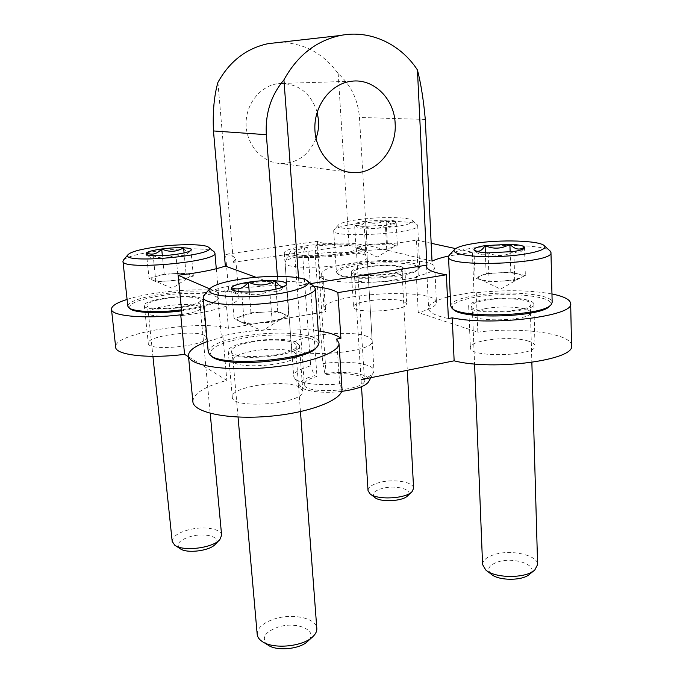 <?xml version="1.0" encoding="UTF-8"?>
<svg xmlns="http://www.w3.org/2000/svg" width="683" height="683" viewBox="0 0 683 683"><rect width="100%" height="100%" fill="white"/><g stroke="black" fill="none" stroke-linecap="round" stroke-linejoin="round"><path stroke-width="0.51" stroke-dasharray="3.42 2.56" d="M278.784 42.448C303.354 42.594 323.153 52.975 338.179 73.602C350.917 85.008 358.012 99.624 359.463 117.45L367.121 245.274C385.827 244.523 402.278 242.789 416.485 240.075L418.337 276.888L416.399 276.359L418.235 312.549C430.324 309.365 436.394 306.018 436.437 302.509C436.983 286.792 321.428 293.605 324.066 309.049L325.671 311.653L228.429 328.344C198.924 319.533 112.815 333.244 115.683 347.203M217.911 82.43L233.441 262.315L349.09 245.47C332.638 245.103 322.086 243.703 317.441 241.295L225.544 254.341L228.779 291.299L225.202 291.863L228.429 328.344M233.441 262.315L235.703 259.113C235.404 257.064 232.015 255.476 225.544 254.341M317.441 241.295L319.926 276.999C328.105 284.188 386.791 284.367 418.337 276.888M416.399 276.359C428.6 273.49 434.729 270.536 434.798 267.505C435.438 253.905 319.157 260.915 321.659 274.242L323.238 276.478L319.926 276.999M323.238 276.478L325.671 311.653M317.177 112.114C310.654 92.564 297.831 83.044 278.707 83.557C260.351 85.469 245.334 104.388 246.119 124.929C246.7 145.479 262.69 162.878 280.824 163.561C297.387 163.314 309.117 154.947 316.016 138.461M338.179 73.602L349.09 245.47M551.966 293.963C529.812 290.104 504.583 289.703 476.282 292.776L473.985 292.145L472.414 252.258L455.604 248.595M431.169 243.276L416.485 240.075M476.282 292.776L477.818 332.169L418.235 312.549M432.015 261.145L367.121 245.274M188.525 356.774L226.85 380.405C204.687 386.467 193.357 393.528 192.871 401.604M209.681 288.858L217.365 292.179L221.326 336.164L222.957 337.026L226.85 380.405M277.392 276.333L278.101 285.409L256.005 277.307M472.414 252.258L448.646 256.005M225.202 291.863C204.43 287.091 152.898 291.035 127.081 299.427M336.634 339.092L339.656 384.025L341.654 383.624C319.968 386.33 297.182 383.334 294.228 377.742L293.681 376.188C293.878 372.312 299.547 368.905 310.688 365.96L302.663 255.596L305.07 246.896L307.726 247.314L316.972 376.529L314.359 375.701L310.688 365.96M298.539 277.827L299.103 285.443L310.586 283.616M314.06 286.484L299.103 285.443M571.534 345.632C572.038 333.313 518.653 326.525 477.818 332.169M222.957 337.026L207.273 341.577M342.004 388.764L339.656 384.025M278.101 285.409C256.663 286.117 236.42 288.371 217.365 292.179M403.192 301.177C391.128 296.823 352.138 301.212 353.538 306.855C352.402 314.223 408.63 310.97 406.718 303.764L403.192 301.177M204.618 335.498C195.261 329.445 146.427 336.079 148.288 343.31C147.562 352.001 208.955 345.743 206.326 337.47L204.618 335.498M528.804 341.261C512.045 335.362 468.897 340.04 470.356 347.69C468.666 358.105 537.111 356.261 535.011 345.846C534.883 344.087 532.817 342.559 528.804 341.261M299.649 387.27C285.853 378.638 230.12 386.544 232.314 397.062C231.341 410.065 306.052 403.568 302.842 391L299.649 387.27M367.445 336.599C349.892 328.711 289.268 336.267 291.402 346.332C289.78 359.13 375.522 353.282 372.175 340.826C372.039 339.22 370.459 337.812 367.445 336.599M296.26 342.285C282.446 334.918 226.184 342.32 228.259 351.446C227.115 362.75 302.56 356.398 299.444 345.496L296.26 342.285M318.244 330.854C292.35 326.858 251.25 329.138 221.326 336.164M527.609 300.161C510.747 295.21 467.249 299.675 468.675 306.3C466.907 315.341 535.933 313.087 533.85 304.072C533.73 302.552 531.656 301.254 527.609 300.161M473.985 292.145L450.276 296.328M447.408 297.071C435.071 300.494 428.804 304.302 428.608 308.494C428.924 312.498 435.506 315.853 448.372 318.551M201.143 298.292C191.812 293.135 142.576 299.35 144.344 305.6C143.481 313.138 205.378 307.119 202.842 299.982L201.143 298.292M182.071 315.52C215.247 311.661 240.245 303.158 238.973 297.122C238.64 294.68 235.242 292.742 228.779 291.299M401.348 266.669C389.233 263.023 349.978 267.198 351.327 272.065C350.123 278.451 406.744 275.087 404.874 268.871L401.348 266.669M361.845 244.838C344.172 239.861 282.403 246.392 284.299 253.214C282.31 261.99 369.734 256.031 366.575 247.605C366.472 246.512 364.893 245.59 361.845 244.838M396.14 221.992L395.03 223.367C391.982 226.893 388.764 227.507 385.374 225.219C378.587 229.249 371.552 229.65 364.261 226.406C361.853 228.822 359.232 228.788 356.415 226.295L354.571 224.331C358.49 226.824 362.161 225.766 365.593 221.172C372.568 224.323 379.389 223.939 386.057 220.02C389.549 224.22 392.913 224.878 396.14 221.992L396.012 222.299C395.064 223.358 391.521 224.331 385.374 225.219L364.261 226.406C358.831 226.218 355.647 225.697 354.716 224.835L354.571 224.331C355.22 223.179 358.891 222.129 365.593 221.172L386.057 220.02C392.563 220.225 395.918 220.882 396.14 221.992L397.421 245.735L387.363 243.387L377.17 243.942L366.993 244.505L356.039 247.997L365.712 250.448L376.213 249.876C369.341 250.209 364.218 249.987 360.837 249.21L359.36 248.672C358.174 247.92 358.899 247.109 361.555 246.239C365.32 245.112 370.528 244.343 377.17 243.942C383.812 243.618 388.875 243.814 392.349 244.548C394.569 245.086 395.167 245.76 394.151 246.563L397.421 245.735M358.131 219.644C379.603 216.613 409.783 216.955 412.336 220.447C420.771 227.516 330.7 233.023 338.367 224.997C340.236 223.008 346.819 221.224 358.131 219.644M356.261 223.819C380.388 220.361 414.299 220.805 417.339 224.844L417.689 225.578C420.719 233.33 331.417 238.768 333.68 230.726L333.936 229.966C336.104 227.661 343.54 225.612 356.261 223.819M358.737 263.792C384.264 259.634 420.241 261.299 419.755 266.976L419.277 268.231C415.008 276.769 342.098 281.089 337.035 273.132L336.412 271.945C336.992 268.82 344.437 266.105 358.737 263.792M359.343 265.081C386.322 260.624 424.041 263.126 418.141 269.444C413.958 277.768 343.259 281.951 338.281 274.199C336.207 270.792 343.225 267.753 359.343 265.081M366.634 267.13C381.797 264.628 403.098 265.696 402.483 269.051C403.781 274.668 353.026 277.682 353.709 271.962C353.905 270.126 358.208 268.521 366.634 267.13M367.326 274.088C381.985 271.621 402.62 272.696 402.261 276.034L402.261 276.103C403.516 281.755 354.11 284.674 354.742 278.92L354.733 278.86C355.032 277.033 359.224 275.445 367.326 274.088M368.035 490.599C368.214 487.175 372.158 484.443 379.876 482.394C393.86 478.663 413.787 482.01 413.599 488.285M374.685 497.352C371.475 493.826 374.062 490.829 382.454 488.379C395.935 484.665 414.188 489.745 407.76 495.687M392.119 247.511L385.366 248.971L376.213 249.876L386.732 249.304L392.119 247.511M356.039 247.997L354.571 224.331M365.712 250.448L364.261 226.406M386.732 249.304L385.374 225.219M387.363 243.387L386.057 220.02M366.993 244.505L365.593 221.172M183.59 247.775C186.092 252.095 188.363 253.188 190.395 251.062L190.941 250.413C186.399 255.621 181.362 256.953 175.838 254.4C168.727 258.755 161.171 259.164 153.197 255.647C152.061 257.525 150.712 257.858 149.15 256.629L146.41 252.872L149.048 278.442L155.852 281.661L167.104 281.063C159.788 281.405 154.896 281.063 152.42 280.039L152.3 279.979C150.533 278.895 152.002 277.665 156.697 276.291L149.048 278.442M123.649 259.83C127.704 256.603 138.273 253.769 155.348 251.335C180.005 247.861 209.024 247.938 213.95 251.668M127.806 306.121C128.891 301.647 139.528 297.745 159.72 294.424C187.005 290.044 218.978 291.453 218.876 297.387L218.329 298.983C214.24 303.32 201.963 306.932 181.516 309.817M130.112 308.699C127.542 303.978 137.582 299.692 160.232 295.833C189.422 291.086 223.008 293.442 217.16 300.324C213.19 304.533 201.34 308.042 181.61 310.85M165.457 298.48C181.678 295.841 200.64 296.755 200.264 300.281C202.066 306.744 146.657 312.122 146.965 305.395C147.383 302.782 153.547 300.477 165.457 298.48M166.404 305.993C182.062 303.397 200.426 304.311 200.315 307.802L200.324 307.879C202.074 314.393 148.151 319.678 148.407 312.916L148.399 312.84C148.945 310.236 154.947 307.948 166.404 305.993M172.184 541.423C172.458 536.59 178.015 532.697 188.85 529.743C203.688 525.859 221.437 528.727 221.625 535.25M180.056 548.594C175.719 544.001 179.39 539.929 191.052 536.368C205.745 532.373 222.018 537.367 215.41 544.146M156.697 276.291C161.82 274.916 167.95 274.011 175.104 273.593L164.219 274.173L156.697 276.291M175.104 273.593C182.165 273.251 187.014 273.567 189.652 274.532L186.007 273.004L175.104 273.593M189.652 274.532L190.147 276.461L185.938 278.263L193.366 276.086L189.652 274.532M185.938 278.263L177.401 280.03L167.104 281.063L178.383 280.465L185.938 278.263M155.852 281.661L153.197 255.647M178.383 280.465L175.838 254.4M193.366 276.086L190.941 250.413M186.007 273.004L184.086 252.923M164.219 274.173L162.358 255.63M525.338 275.591L510.799 272.201L486.125 273.49L480.644 275.83C484.503 274.31 490.437 273.311 498.453 272.85C506.513 272.474 513.027 272.816 517.996 273.883C521.932 274.848 522.99 276.026 521.155 277.409L525.338 275.591L524.501 247.144L522 250.593C519.319 253.419 516.596 253.726 513.838 251.506C505.437 256.338 496.857 256.799 488.08 252.889C483.999 255.912 479.765 255.382 475.385 251.293L473.959 249.867L475.069 278.212L489.13 281.78L501.928 281.114C493.51 281.49 486.877 281.106 482.027 279.979L479.364 278.988C477.733 277.972 478.168 276.922 480.644 275.83L475.069 278.212M449.551 254.81C452.675 252.275 459.983 250.106 471.492 248.288C499.196 243.771 542.874 244.881 549.781 250.687M450.695 305.813C451.198 301.843 458.763 298.522 473.37 295.85C503.96 290.053 552.897 293.639 552.163 302.338M453.205 309.151C450.029 304.567 457.029 300.648 474.19 297.404C506.923 291.086 559.181 296.311 549.832 305.882M484.64 300.349C502.859 296.84 531.886 299.128 530.93 304.242C532.228 312.353 470.561 314.368 471.56 306.266C471.671 303.935 476.034 301.963 484.64 300.349M485.34 308.648C502.936 305.19 530.998 307.47 530.435 312.558L530.435 312.669C531.681 320.822 471.68 322.718 472.61 314.573L472.602 314.47C472.858 312.157 477.101 310.219 485.34 308.648M482.582 564.568C482.736 560.299 486.723 556.952 494.518 554.536C511.2 549.192 538.016 555.194 537.606 564.593M491.179 574.147C486.475 569.212 488.738 565.131 497.984 561.904C514.666 556.346 539.997 565.814 529.573 574.215M520.087 277.998L512.754 279.97L501.928 281.114L514.743 280.457L520.087 277.998M489.13 281.78L488.08 252.889M514.743 280.457L513.838 251.506M510.799 272.201L510.15 252.018M486.125 273.49L485.365 252.736M288.772 315.998L277.759 311.388L250.968 312.737L242.61 315.708C248.339 313.779 255.587 312.566 264.347 312.063C273.046 311.687 279.33 312.225 283.206 313.668C285.571 314.692 285.853 315.913 284.06 317.322L280.593 319.072L288.772 315.998L286.39 284.734L285.716 285.554C280.815 291.521 275.488 293.118 269.717 290.343C260.795 295.645 251.438 296.132 241.637 291.803C239.673 294.074 237.453 294.194 234.986 292.153L231.383 287.611L234.098 318.73L244.343 323.588L258.285 322.897C249.193 323.272 242.815 322.683 239.161 321.13L238.939 321.019C236.216 319.405 237.436 317.629 242.61 315.708L234.098 318.73M204.499 294.834C209.519 290.651 220.933 287.142 238.734 284.299C268.385 279.56 305.813 280.261 313.531 286.075M208.238 351.976C209.254 345.709 220.908 340.493 243.191 336.318C276.692 330.12 319.174 333.278 319.081 342.721M211.551 356.108C207.069 349.167 217.843 343.156 243.882 338.076C280.414 331.17 326.047 336.309 316.519 347.323M251.634 341.987C271.612 338.222 296.874 340.254 296.294 345.854C298.377 355.681 231.127 361.341 231.452 351.275C231.742 347.604 238.469 344.514 251.634 341.987M252.676 351.088C271.936 347.382 296.337 349.397 296.191 354.929L296.191 355.083C298.206 364.961 232.801 370.502 233.057 360.385L233.04 360.24C233.526 356.603 240.075 353.555 252.676 351.088M257.192 634.336C257.371 627.703 263.365 622.503 275.172 618.738C293.229 613.086 316.596 618.286 316.818 628.428M267.932 645C260.906 638.187 264.304 632.21 278.152 627.062C297.011 620.881 319.174 630.733 308.033 641.004M280.593 319.072L270.767 321.548L258.285 322.897L272.252 322.205L280.593 319.072M244.343 323.588L241.637 291.803M272.252 322.205L269.717 290.343M277.759 311.388L276.009 289.14M250.968 312.737L249.235 292.025M317.185 245.957L326.158 374.711L324.929 373.618L322.888 363.612L315.17 253.76L315.956 245.334L317.185 245.957C335.584 243.797 356.535 244.907 356.278 248.194C358.541 254.528 293.203 258.977 294.586 252.403C294.808 250.61 299.188 248.919 307.726 247.314M315.956 245.334C336.181 242.969 359.412 243.976 360.889 247.477C367.155 255.075 284.734 260.693 289.916 252.309C290.975 250.379 296.029 248.569 305.07 246.896M326.158 374.711C344.061 371.987 364.594 374.805 364.474 380.243C366.95 390.838 303.372 395.167 304.379 384.341C304.507 381.387 308.707 378.783 316.972 376.529M324.929 373.618C347.365 370.16 372.705 374.421 368.803 381.481M341.62 391.393C322.888 393.809 302.945 391.163 300.264 386.16C298.505 382.275 303.201 378.783 314.359 375.701M322.888 363.612C346.682 360.061 374.096 363.612 373.977 370.715L373.644 372.329C372.363 374.933 368.316 377.358 361.495 379.603M315.17 253.76C338.384 251.002 365.106 252.283 366.967 256.509L367.147 257.081C370.323 265.926 283.069 271.868 285.024 262.682L285.118 262.084C286.399 259.745 292.247 257.585 302.663 255.596M425.296 119.44L359.463 117.45M321.659 274.242L324.066 309.049M434.798 267.505L436.437 302.509M426.568 266.515L428.608 308.494M235.703 259.113L238.973 297.122M351.583 81.243L278.707 83.557M347.229 171.903L280.824 163.561M284.299 253.214L291.402 346.332M366.575 247.605L372.175 340.826M228.259 351.446L232.314 397.062M299.444 345.496L302.842 391M468.675 306.3L470.356 347.69M533.85 304.072L535.011 345.846M144.344 305.6L148.288 343.31M202.842 299.982L206.326 337.47M351.327 272.065L353.538 306.855M404.874 268.871L406.718 303.764M395.039 223.375L396.012 222.299M356.406 226.304L354.716 224.835M338.367 224.997L333.936 229.966M412.336 220.447L417.339 224.844M333.68 230.726L336.412 271.945M417.689 225.578L419.755 266.976M418.141 269.444L419.277 268.231M338.281 274.199L337.035 273.132M402.261 276.103L402.483 269.051M354.742 278.92L353.709 271.962M354.733 278.86L361.512 386.715M402.261 276.034L407.299 370.314M411.601 492.05L412.114 491.564M370.451 494.133L369.887 493.698M359.36 248.672L377.289 257.064L394.151 246.563M190.403 251.062L191.009 250.354M149.142 256.637L146.29 254.375M216.298 268.735L218.876 297.387M217.16 300.324L218.329 298.983M129.292 308.076L128.669 307.606M200.324 307.879L200.264 300.281M148.407 312.916L146.965 305.395M148.399 312.84L152.924 356.33M200.315 307.802L210.202 413.335M219.252 540.168L219.892 539.502M175.488 545.657L174.728 545.162M152.3 279.979L172.261 288.277L190.147 276.461M522.008 250.601L524.109 248.45M475.377 251.293L474.489 250.507M550.489 305.241L551.249 304.49M452.513 308.554L451.728 307.871M530.435 312.669L530.93 304.242M472.61 314.573L471.56 306.266M472.602 314.47L474.574 363.937M530.435 312.558L531.861 362.425M533.824 570.8L534.789 570.015M486.74 570.732L485.724 569.955M479.364 278.988L500.571 289.105L521.155 277.409M234.978 292.162L231.921 289.694M316.972 346.827L317.971 345.752M211.021 355.698L209.843 354.793M296.191 355.083L296.294 345.854M233.057 360.385L231.452 351.275M233.04 360.24L238.043 417.057M296.191 354.929L300.46 411.61M311.943 637.452L313.266 636.249M263.493 642.276L261.982 641.354M238.939 321.019L262.477 330.76L284.06 317.322M294.586 252.403L304.379 384.341M356.278 248.194L364.474 380.243M370.792 377.716L373.644 372.329M300.264 386.16L294.228 377.742M285.024 262.682L293.681 376.188M367.147 257.081L373.977 370.715M289.916 252.309L285.118 262.084M360.889 247.477L366.967 256.509"/><path stroke-width="1.02" d="M278.784 42.448L267.984 43.669C246.298 48.408 229.608 61.325 217.911 82.43C214.103 95.765 212.626 111.944 213.463 130.948L225.356 266.063L256.005 277.307M448.646 256.005C441.474 257.568 435.933 259.275 432.015 261.145L425.296 119.44C423.52 99.846 420.899 83.352 417.433 69.956C400.469 43.832 369.81 29.412 340.202 35.516C316.016 40.869 297.259 55.656 283.932 79.877C270.997 95.296 265.141 113.566 266.344 134.696L277.392 276.333M316.016 138.461C318.107 132.681 318.952 126.671 318.551 120.447L317.177 112.114M455.604 248.595L431.169 243.276M209.681 288.858L178.143 275.232L182.071 315.52L180.722 314.812L184.581 354.34L188.525 356.774M127.081 299.427C116.648 302.748 111.44 306.035 111.466 309.288C111.03 316.109 145.052 319.14 180.722 314.812M111.466 309.288L115.683 347.203C115.376 355.066 149.218 358.934 184.581 354.34M207.273 341.577C194.672 346.119 188.397 350.849 188.431 355.766C188.662 365.268 224.058 371.373 265.499 367.796C306.957 364.338 340.254 352.505 338.956 343.182L336.634 339.092L340.902 338.307L337.872 292.623L446.409 274.762L448.372 318.551L452.248 317.843L454.135 360.812C493.237 371.134 575.701 360.061 571.534 345.632L570.672 303.542C570.203 299.572 563.962 296.388 551.966 293.963M361.495 379.603L454.135 360.812M395.141 123.358C394.347 98.847 373.686 78.212 351.583 81.243C331.195 83.403 314.24 105.08 314.863 128.592C315.256 152.113 332.817 171.911 352.872 172.611C376.205 174.208 397.088 149.56 395.141 123.358M310.586 283.616L426.901 265.124L426.568 266.515C426.849 269.887 433.466 272.637 446.409 274.762M417.433 69.956L426.901 265.124M283.932 79.877L298.539 277.827M337.872 292.623C333.509 289.788 325.569 287.739 314.06 286.484M452.248 317.843C491.606 326.423 574.847 316.016 570.672 303.542M188.431 355.766L192.871 401.604C193.255 412.541 228.438 419.934 269.469 416.28C310.5 412.754 343.378 399.504 342.004 388.764L338.956 343.182M178.143 275.232C198.54 272.884 214.283 269.828 225.356 266.063M340.902 338.307C336.693 334.994 329.138 332.501 318.244 330.854M450.276 296.328L447.408 297.071M407.299 370.314L413.599 488.285L412.114 491.564C406.069 498.829 376.7 500.298 369.887 493.698L368.035 490.599L361.512 386.715M411.601 492.05L407.76 495.687C402.961 501.416 380.089 502.56 374.685 497.352L370.451 494.133M190.941 250.413C189.054 251.882 184.017 253.205 175.838 254.4C167.42 255.519 159.873 255.937 153.197 255.647C149.253 255.416 146.879 254.938 146.06 254.187L146.41 252.872C151.942 255.399 157.039 254.102 161.692 248.988C169.307 252.394 176.607 251.993 183.59 247.775C189.302 248.083 191.838 248.868 191.197 250.132L190.941 250.413M146.41 252.872C148.646 251.404 153.735 250.115 161.692 248.988C169.785 247.929 177.085 247.519 183.59 247.775L184.086 252.923M156.373 246.947C179.117 243.78 205.848 243.959 208.81 247.477C219.286 255.442 119.645 264.509 127.96 254.733C130.812 251.822 140.288 249.227 156.373 246.947M213.95 251.668L214.88 252.949C219.004 261.811 121.215 270.792 122.966 261.265L123.649 259.83M181.516 309.817C157.671 312.976 132.664 311.824 128.669 307.606L127.806 306.121L122.966 261.265M181.61 310.85C158.43 313.949 134.03 312.831 130.112 308.699L129.292 308.076M210.202 413.335L221.625 535.25L219.892 539.502C213.327 548.031 182.959 551.89 174.728 545.162L172.184 541.423L152.924 356.33M219.252 540.168L215.41 544.146C210.193 550.882 186.561 553.887 180.056 548.594L175.488 545.657M162.358 255.63L161.692 248.988M524.501 247.144L524.39 248.16C523.289 249.415 519.772 250.533 513.838 251.506L488.08 252.889C480.303 252.505 475.675 251.626 474.19 250.243L473.959 249.867C477.878 252.693 481.592 251.276 485.101 245.624C493.442 249.397 501.715 248.954 509.902 244.275C514.794 249.466 519.661 250.422 524.501 247.144C523.178 245.598 518.312 244.642 509.902 244.275L485.101 245.624C477.485 246.862 473.771 248.27 473.959 249.867M474.352 243.43C499.896 239.298 540.398 240.493 544.402 245.854C548.654 250.021 526.704 255.399 499.461 256.458C472.226 257.593 450.609 254.05 454.46 249.611C456.611 247.229 463.245 245.163 474.352 243.43M549.781 250.687L550.968 252.505C554.323 263.826 445.188 268.086 448.526 256.697L449.551 254.81M550.968 252.505L552.163 302.338L551.249 304.49C544.129 316.195 458.856 318.91 451.728 307.871L450.695 305.813L448.526 256.697M550.489 305.241L549.832 305.882C542.857 317.296 460.214 319.917 453.205 309.151L452.513 308.554M531.861 362.425L537.606 564.593L534.789 570.015C526.149 578.621 494.757 578.518 485.724 569.955L482.582 564.568L474.574 363.937M533.824 570.8L529.573 574.215C522.751 580.977 498.342 580.9 491.179 574.147L486.74 570.732M510.15 252.018L509.902 244.275M485.365 252.736L485.101 245.624M286.39 284.734L286.254 284.956C284.512 286.988 279.006 288.789 269.717 290.343C259.677 291.863 250.311 292.341 241.637 291.803C236.164 291.376 232.775 290.557 231.486 289.344L231.383 287.611C237.53 290.446 243.208 288.636 248.407 282.19C257.687 286.348 266.669 285.87 275.351 280.773C279.304 286.732 282.984 288.055 286.39 284.734C287.082 282.685 283.411 281.362 275.351 280.773C266.959 280.303 257.978 280.773 248.407 282.19C239.033 283.693 233.355 285.503 231.383 287.611M240.484 279.151C268.077 274.779 302.962 275.667 307.691 281.2C313.079 286.117 289.857 293.647 259.634 296.038C229.42 298.531 204.96 294.817 209.527 289.063C213.036 285.178 223.35 281.874 240.484 279.151M313.531 286.075L315.247 288.508C316.084 294.125 290.941 301.502 260.283 303.952C229.633 306.479 203.269 303.252 203.184 297.532L204.499 294.834M315.247 288.508L319.081 342.721L317.971 345.752C310.355 360.009 220.054 367.659 209.843 354.793L208.238 351.976L203.184 297.532M316.972 346.827L316.519 347.323C309.032 361.23 221.557 368.641 211.551 356.108L211.021 355.698M300.46 411.61L316.818 628.428C316.997 631.066 315.811 633.679 313.266 636.249C303.833 646.63 273.038 649.721 261.982 641.354C259.045 639.314 257.448 636.974 257.192 634.336L238.043 417.057M311.943 637.452L308.033 641.004C300.571 649.166 276.649 651.573 267.932 645L263.493 642.276M276.009 289.14L275.351 280.773M249.235 292.025L248.407 282.19M370.792 377.716L368.803 381.481C365.994 385.955 356.936 389.259 341.62 391.393M266.344 134.696L213.463 130.948M340.202 35.516L267.984 43.669M352.872 172.611L347.229 171.903M127.96 254.733L123.256 260.283M208.81 247.477L214.411 252.044M214.88 252.949L216.298 268.735M454.46 249.611L449.004 255.391M544.402 245.854L550.387 251.233M231.921 289.694L231.486 289.344M209.527 289.063L203.765 295.679M307.691 281.2L314.385 286.783"/></g></svg>
